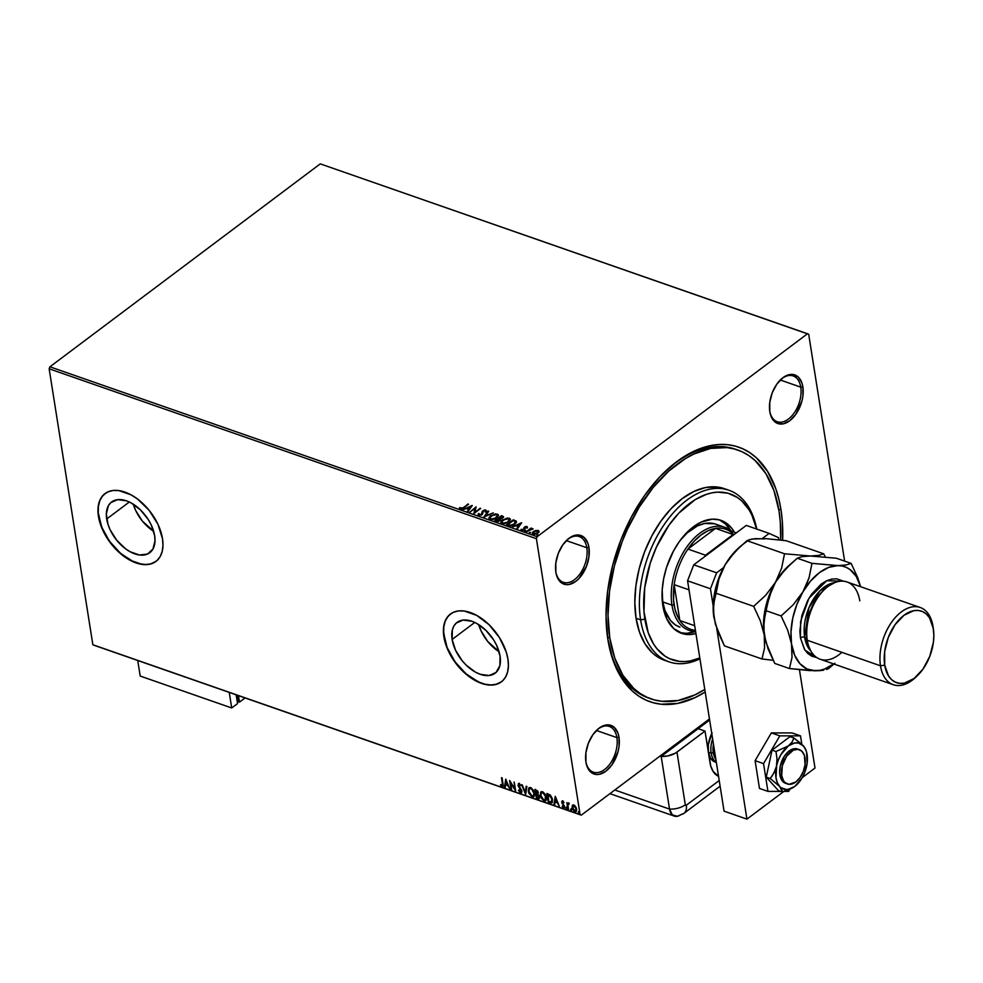 <?xml version="1.0" encoding="UTF-8"?>
<svg xmlns="http://www.w3.org/2000/svg" width="983" height="983" viewBox="0 0 983 983"><rect width="100%" height="100%" fill="white"/><g stroke="black" fill="none" stroke-linecap="round" stroke-linejoin="round"><path stroke-width="1.47" d="M736.636 449.649A131.771 79.107 109.2 0 0 665.528 471.14M780.944 509.489L778.819 509.821L780.944 509.489L778.782 498.762L775.808 488.76L767.526 471.324L756.443 457.845L749.98 452.77L742.976 448.862L735.517 446.159L727.641 444.697L719.458 444.476L711.028 445.52L693.789 451.295L676.55 461.801L660.011 476.644L644.787 495.235L631.479 516.886L620.58 540.736L612.52 565.889L607.605 591.373L606.032 616.206L607.85 639.429A134.806 80.925 -70.8 0 1 607.715 638.545A134.806 80.925 -70.8 0 1 666.351 470.365A134.806 80.925 -70.8 0 1 780.944 509.489A134.806 80.925 -70.8 0 1 782.64 540.257L782.284 520.843L780.944 509.489M607.58 637.672L612.987 660.158L621.268 677.594L632.352 691.061L638.815 696.148L645.819 700.056L653.29 702.759L661.154 704.221L677.766 703.398L695.018 697.623L705.192 691.995A134.806 80.925 -70.8 0 1 607.85 639.429L607.58 637.672M616.882 737.606A24.231 14.548 109.2 0 0 596.693 730.209A24.231 14.548 -70.8 0 1 609.3 726.412A24.231 14.548 -70.8 0 1 616.882 737.606L596.411 730.48L616.882 737.606A24.231 14.548 -70.8 0 1 610.603 763.005A24.231 14.548 -70.8 0 1 593.339 772.171A24.231 14.548 -70.8 0 1 585.819 761.358A24.231 14.548 109.2 0 0 604.68 769.431A24.231 14.548 109.2 0 0 616.882 737.606L618.995 737.275L616.882 737.606M585.929 762.095A25.755 15.458 -70.8 0 1 585.905 761.936A25.755 15.458 -70.8 0 1 597.111 729.804A25.755 15.458 -70.8 0 1 618.995 737.275L618.012 733.318L614.314 727.42L608.809 724.901L605.639 725.061L599.052 728.17L592.982 734.559L588.362 743.246L585.88 752.917L585.929 762.095L586.912 766.064L590.611 771.962L596.116 774.481L599.286 774.321L605.872 771.213L611.942 764.823L618.098 751.319L619.044 746.453L618.995 737.275A25.755 15.458 -70.8 0 1 605.872 771.213A25.755 15.458 -70.8 0 1 585.929 762.095L585.929 762.095M586.802 547.74A24.231 14.548 109.2 0 0 566.613 540.343A24.231 14.548 -70.8 0 1 579.22 536.546A24.231 14.548 -70.8 0 1 586.802 547.74L566.343 540.613L586.802 547.74A24.231 14.548 -70.8 0 1 580.535 573.138A24.231 14.548 -70.8 0 1 563.271 582.305A24.231 14.548 -70.8 0 1 555.751 571.492A24.231 14.548 109.2 0 0 574.6 579.565A24.231 14.548 109.2 0 0 586.802 547.74L588.928 547.408L586.802 547.74M555.862 572.229A25.755 15.458 -70.8 0 1 555.837 572.069A25.755 15.458 -70.8 0 1 567.031 539.937A25.755 15.458 -70.8 0 1 588.928 547.408L587.945 543.452L584.246 537.554L578.741 535.035L575.571 535.194L568.985 538.303L562.915 544.693L558.295 553.38L555.813 563.05L555.862 572.229L556.845 576.198L560.543 582.096L566.036 584.615L569.218 584.455L575.805 581.346L578.962 578.508L586.495 566.269L588.964 556.599L588.928 547.408A25.755 15.458 -70.8 0 1 575.805 581.346A25.755 15.458 -70.8 0 1 555.862 572.229L555.862 572.229M800.752 387.142A24.231 14.548 109.2 0 0 780.563 379.733A24.231 14.548 -70.8 0 1 793.17 375.936A24.231 14.548 -70.8 0 1 800.752 387.142L780.281 380.003L800.752 387.142A24.231 14.548 -70.8 0 1 794.473 412.541A24.231 14.548 -70.8 0 1 777.209 421.707A24.231 14.548 -70.8 0 1 769.689 410.894A24.231 14.548 109.2 0 0 788.55 418.967A24.231 14.548 109.2 0 0 800.752 387.142L802.865 386.81L800.752 387.142M769.8 411.631A25.755 15.458 -70.8 0 1 769.775 411.472A25.755 15.458 -70.8 0 1 780.981 379.34A25.755 15.458 -70.8 0 1 802.865 386.81L801.882 382.854L798.184 376.944L792.679 374.437L789.509 374.597L782.923 377.705L776.853 384.095L772.233 392.782L769.75 402.452L769.8 411.631L770.783 415.588L774.481 421.498L777.049 423.218L783.156 423.857L789.742 420.736L795.812 414.359L801.968 400.855L802.914 395.989L802.865 386.81A25.755 15.458 -70.8 0 1 789.742 420.736A25.755 15.458 -70.8 0 1 769.8 411.631L769.8 411.631M452.119 639.442A31.751 18.923 53.1 0 1 457.034 622.411A31.751 18.923 53.1 0 1 482.088 627.019A31.751 18.923 53.1 0 1 500.064 656.153L499.856 665.675L496.022 672.47L489.153 675.505L480.294 674.326L475.539 672.188L466.274 665.208L462.121 660.65L455.559 650.23L452.119 639.442L452.34 629.919L453.827 626.11L456.173 623.124L463.042 620.089L471.889 621.268L476.657 623.406L485.921 630.386L493.699 640.007L496.636 645.364L500.064 656.153A31.751 18.923 53.1 0 1 495.149 673.183A31.751 18.923 53.1 0 1 470.095 668.575A31.751 18.923 53.1 0 1 452.119 639.442L474.764 622.448L452.119 639.442M106.705 518.999A31.751 18.923 53.1 0 1 111.62 501.969A31.751 18.923 53.1 0 1 136.674 506.589A31.751 18.923 53.1 0 1 154.65 535.71L155.007 540.736L152.943 549.042L147.487 554.056L139.475 555.014L130.112 551.746L125.382 548.674L116.694 540.208L110.133 529.788L107.983 524.332L106.336 513.986L108.4 505.667L110.747 502.682L117.616 499.647L126.475 500.826L131.231 502.964L140.495 509.944L148.273 519.565L151.21 524.922L154.65 535.71A31.751 18.923 53.1 0 1 149.735 552.741A31.751 18.923 53.1 0 1 124.681 548.133A31.751 18.923 53.1 0 1 106.705 518.999L129.338 502.006L106.705 518.999M105.132 493.503A42.404 25.288 -126.9 0 0 98.644 516.186L98.447 516.333A42.404 25.288 53.1 0 1 105.021 493.589A42.404 25.288 53.1 0 1 138.492 499.757A42.404 25.288 53.1 0 1 162.502 538.672L157.919 524.258L149.158 510.337L137.546 499.032L131.218 494.916L118.722 490.566L113.033 490.492L108.019 491.832L103.866 494.547L100.733 498.528L98.742 503.628L97.968 509.636L98.447 516.333L103.043 530.746L111.804 544.668L123.403 555.973L129.731 560.089L142.228 564.439L147.917 564.525L152.943 563.173L157.096 560.457L160.229 556.476L162.22 551.377L162.981 545.368L162.502 538.672A42.404 25.288 53.1 0 1 155.941 561.416A42.404 25.288 53.1 0 1 122.47 555.248A42.404 25.288 53.1 0 1 98.447 516.333L98.644 516.186A42.404 25.288 -126.9 0 0 122.605 555.051A42.404 25.288 -126.9 0 0 156.051 561.33L150.718 563.873L145.337 564.512L139.402 563.726L133.123 561.539L120.528 553.355L109.482 541.215L101.654 526.962L98.251 512.77L98.398 506.38L99.787 500.802L102.355 496.243L106.017 492.876M450.558 613.933A42.404 25.288 -126.9 0 0 444.07 636.628L443.874 636.775A42.404 25.288 53.1 0 1 450.435 614.031A42.404 25.288 53.1 0 1 483.906 620.199A42.404 25.288 53.1 0 1 507.928 659.114L506.22 651.975L499.413 637.537L489.03 624.672L476.644 615.358L464.148 611.008L458.459 610.922L453.446 612.274L449.28 614.989L446.159 618.971L444.169 624.058L443.394 630.078L445.582 643.902L448.457 651.188L457.23 665.11L468.83 676.415L481.51 683.382L487.654 684.881L493.343 684.954L498.356 683.615L502.51 680.9L505.643 676.918L507.633 671.819L508.408 665.81L507.928 659.114A42.404 25.288 53.1 0 1 501.367 681.858A42.404 25.288 53.1 0 1 467.896 675.69A42.404 25.288 53.1 0 1 443.874 636.775L444.07 636.628A42.404 25.288 -126.9 0 0 468.019 675.493A42.404 25.288 -126.9 0 0 501.477 681.772L496.145 684.315L490.763 684.954L484.816 684.168L478.537 681.969L465.954 673.785L454.896 661.645L447.081 647.404L443.677 633.212L443.825 626.822L445.201 621.244L447.781 616.685L451.443 613.318M665.516 471.14A131.771 79.107 -70.8 0 1 735.493 449.231L737.692 449.993M320.261 163.866L807.522 333.753L537.173 536.693L49.924 366.806L320.261 163.866L49.924 366.806L537.173 536.693L807.522 333.753L808.69 334.281L844.618 561.096L808.69 334.281L320.261 163.866M535.772 530.918L532.577 532.27L532.27 533.757L533.032 534.273L536.251 534.002L538.635 532.393L538.623 530.623L535.698 530.451L538.254 530.918L535.698 530.451L533.327 531.57L533.032 534.273L537.848 533.142L539.016 531.606L538.18 530.415L539.102 532.11M526.138 531.778L533.179 528.854L530.992 528.805L531.729 528.252L531.115 528.043L526.138 531.778L533.179 528.854L530.992 528.805L531.729 528.252L531.115 528.043L526.138 531.778M524.848 528.227L525.094 527.257L527.416 527.429L527.097 526.569L525.598 526.507L523.878 527.699L523.767 529.493L521.076 529.37L522.747 530.378L524.885 529.21L525.352 527.097L527.416 527.429L526.925 526.483L527.49 527.945M508.395 525.586L510.718 525.88L513.802 524.811L516.247 522.649L516.345 521.273L513.335 519.835L506.528 524.934L508.395 525.586L514.773 524.172L516.21 521.101L513.335 519.835L506.528 524.934L508.395 525.586M494.621 520.793L499.241 521.039L500.691 519.86L500.519 518.803L502.718 517.98L503.443 516.628L501.428 515.682L494.621 520.793L496.218 521.346L500.04 520.548L500.519 518.803L502.718 517.98L502.559 516.075L501.428 515.682L494.621 520.793M483.845 517.033L493.319 512.856L485.541 515.817L488.76 511.258L488.084 511.025L483.943 517.07L493.319 512.856L485.541 515.817L488.76 511.258L488.084 511.025L483.845 517.033M469.886 512.168L474.949 508.358L473.892 513.556L480.699 508.444L474.998 512.045L476.079 506.835L469.886 512.168L474.949 508.358L473.892 513.556L480.699 508.444L474.998 512.045L476.079 506.835L469.886 512.168M463.988 507.67L468.584 504.23L462.317 508.174L459.405 507.842L460.142 508.961L462.317 508.752L467.969 504.009L463.521 507.916L467.969 504.009L463.521 507.916L459.405 507.842L460.142 508.961L463.988 507.67M472.172 505.483L462.796 509.698L466.483 508.58L468.731 509.354L467.367 511.283L468.043 511.516L472.282 505.508L462.796 509.698L466.483 508.58L468.731 509.354L467.367 511.283L468.043 511.516L472.172 505.483M478.598 515.387L482.42 514.355L483.575 510.804L485.258 510.632L485.283 511.578L486.364 510.656L484.902 509.931L482.776 510.73L480.957 514.687L479.249 514.846L479.126 513.556L478.279 513.642L478.598 515.387L482.125 514.601L483.415 510.914L485.086 510.558L485.283 511.578L486.18 511.443L485.786 510.03L482.776 510.73L481.523 514.379L479.249 514.846L479.126 513.556L478.279 513.642L478.598 515.387L478.279 513.642M494.437 514.502L497.337 514.539L490.603 515.682L489.03 517.685L490.148 519.417L493.724 519.307L497.373 517.328L498.295 514.76L495.53 513.839L492.262 515.239M506.343 518.655L509.243 518.692L502.51 519.835L500.937 521.838L502.055 523.57L505.631 523.447L509.28 521.481L510.202 518.913L507.437 517.992L504.168 519.393M521.654 522.723L512.278 526.949L515.952 525.831L518.201 526.605L516.837 528.535L517.513 528.768L521.654 522.723L512.278 526.949L515.952 525.831L518.201 526.605L516.837 528.535L517.513 528.768L521.654 522.723M524.664 530.734L524.738 531.373L525.942 530.771L524.615 531.336M529.382 532.381L529.456 533.019L530.66 532.417L529.333 532.983M537.087 535.059L537.308 535.71L538.365 535.096L537.037 535.674M580.105 814.624L92.857 644.737L49.15 368.797L536.399 538.684L580.105 814.624L536.399 538.684L537.173 536.693L536.399 538.684L49.15 368.797L49.924 366.806L49.15 368.797L92.857 644.737L581.272 815.165L709.456 718.942L581.272 815.165L580.105 814.624M573.839 805.016L572.339 805.507L572.106 807.596L574.895 811.725L576.222 811.466L574.895 811.725L576.628 809.169L573.839 805.016L572.339 805.507L572.155 807.891L573.851 811.061L575.399 811.823L576.677 810.275L576.296 807.928L574.834 805.642L573.347 804.917L572.339 805.507L572.892 804.991M567.891 809.169L568.506 809.39L567.941 804.61L569.046 803.553L567.633 803.861L566.872 802.693L567.891 809.169L567.326 802.853L567.891 809.169L568.506 809.39L567.916 805.028L569.046 803.553L567.633 803.861L566.872 802.693L567.891 809.169M564.033 802.57L562.583 801.096L561.649 801.821L563.898 805.999L563.505 806.969L562.387 805.962L562.755 807.252L564.07 807.78L564.574 806.662L562.288 802.57L562.62 801.882L563.923 802.435L562.35 800.85M550.148 802.988L552.335 802.484L552.249 798.479L550.32 795.112L546.88 793.478L548.293 802.337L551.918 803L552.532 799.732L550.05 794.878L546.88 793.478L548.293 802.337L547.347 793.637L548.674 802.042L550.148 802.988M539.237 798.503L537.984 798.737L539.47 796.881L537.848 794.178L538.303 792.556L534.973 789.324L536.386 798.184L538.758 798.823L539.47 796.881L537.848 794.178L537.824 791.168L534.973 789.324L536.386 798.184L535.44 789.484L536.386 798.184L539.053 798.688M525.61 794.424L526.876 786.498L526.2 786.265L525.315 792.31L521.629 784.667L525.708 794.461L526.876 786.498L526.2 786.265L525.315 792.31L521.629 784.667L525.61 794.424M511.639 789.558L510.595 782.972L515.645 790.959L514.244 782.099L514.674 788.489L509.624 780.49L511.025 789.349L510.595 782.972L515.645 790.959L514.244 782.099L514.674 788.489L509.624 780.49L511.639 789.558M503.075 786.216L502.104 786.449L503.075 783.856L501.514 777.651L502.559 785.196L500.433 784.901L502.104 786.449L503.235 785.761L502.129 777.872L502.841 783.254L501.981 777.811L502.841 783.254L501.957 785.54L500.433 784.901L502.104 786.449L503.296 786.105M505.729 779.126L504.562 787.088L505.237 787.322L505.606 784.766L507.855 785.552L509.796 788.919L505.729 779.126L504.562 787.088L505.237 787.322L505.606 784.766L507.855 785.552L509.796 788.919L505.729 779.126M520.56 792.888L521.875 791.069L518.631 785.331L519.651 784.201L520.916 785.626L519.135 783.586L518.029 785.147L521.518 790.086L520.376 791.954L518.459 790.32L520.56 792.888L521.69 792.507L521.838 790.86L518.619 784.95L519.27 784.483L520.916 785.626L518.815 783.512L518.213 785.872L521.273 791.352L520.474 791.991L518.459 790.32L520.056 792.617L520.953 792.593L518.84 790.025L520.56 792.888L521.432 792.814M533.843 796.611L532.122 796.906L533.646 796.783L534.445 793.318L530.599 787.58L529.051 787.752L528.301 791.217L528.94 793.404L532.294 796.967L533.867 796.599L534.531 794.842L533.671 790.824L531.324 787.936L528.854 787.924L528.301 791.217L529.259 787.616M545.749 800.764L544.029 801.059L545.565 800.936L546.351 797.471L542.505 791.733L540.957 791.905L540.208 795.37L540.847 797.557L544.201 801.12L545.774 800.74L546.437 798.995L545.577 794.977L543.23 792.089L540.761 792.077L540.208 795.37L541.166 791.77M555.198 796.377L554.043 804.34L554.707 804.573L555.076 802.017L557.324 802.804L559.278 806.171L555.309 796.414L554.043 804.34L554.707 804.573L555.076 802.017L557.324 802.804L559.278 806.171L555.198 796.377M567.265 807.928L566.478 808.788L566.245 807.313L566.048 808.395L566.822 808.665L566.478 807.448L565.827 807.743L566.626 807.018M571.983 809.574L571.197 810.434L570.963 808.96L570.767 810.041L571.541 810.311L571.197 809.095L570.57 809.513L571.356 808.665M579.687 812.265L578.901 813.113L578.668 811.639L578.471 812.732L579.245 813.002L578.901 811.786L578.262 812.191L579.048 811.344M94.024 645.266L581.272 815.165L94.024 645.266M644.234 696.259A131.771 79.107 109.2 0 0 645.426 696.529A131.771 79.107 109.2 0 1 644.234 696.259M651.016 698.888A131.771 79.107 -70.8 0 1 609.792 637.967L607.506 637.168L609.792 637.967L614.817 658.229L622.903 675.272L633.74 688.444L640.068 693.408L646.912 697.23L654.211 699.871L661.891 701.309L678.135 700.498L694.993 694.846L704.786 689.452A131.771 79.107 -70.8 0 1 651.016 698.888L648.731 698.09A131.771 79.107 -70.8 0 1 607.543 637.414A131.771 79.107 109.2 0 0 649.874 698.471M133.295 504.193A31.751 18.923 -126.9 0 0 153.655 531.312L142.289 520.99L135.728 510.57L133.295 504.193M478.709 624.635A31.751 18.923 -126.9 0 0 499.069 651.754L487.715 641.432L481.154 631.012L478.709 624.635M502.104 786.449L500.839 784.557L503.271 786.13M502.35 785.245L502.841 783.254L502.731 785.22M509.599 788.415L508.248 785.257L505.606 784.766L508.248 785.257L509.599 788.415M505.287 786.916L504.562 787.088L505.999 779.593L505.287 786.916M507.83 784.262L506.503 780.981L507.83 784.262L506.503 780.981L507.449 784.557L505.729 783.955L506.11 781.276L505.729 783.955L507.83 784.262M511.578 789.103L510.177 781.215L511.578 789.103M515.067 788.194L514.084 782.038L515.067 788.194M515.485 789.951L510.988 782.677L515.485 789.951M521.26 790.848L520.376 791.954M519.135 783.586L518.36 783.66M518.705 783.402L518.41 784.864L519.515 783.291M518.631 785.331L519.27 784.483M519.651 784.201L519.024 785.036L519.319 784.176M521.641 790.553L521.297 791.659M525.819 793.699L522.231 784.876L525.819 793.699M525.708 792.015L526.532 786.375L525.708 792.015M528.301 791.217L532.122 796.906L528.301 791.217M529.432 787.469L528.596 790.148L529.456 793.392L531.778 796.267L534.248 796.304M533.757 795.456L534.224 792.814L533.241 795.861L531.95 795.997L528.915 791.426L529.518 788.649L531.152 788.206L533.83 793.109L531.152 788.206L529.911 788.354L531.447 788.329L533.241 790.16L534.285 793.441L533.56 795.628M529.518 788.649L531.053 788.624L532.86 790.455L533.904 793.736L533.167 795.911L531.373 795.702L529.53 793.404L528.842 790.197L529.739 788.513M537.984 798.737L536.767 797.889L539.298 798.479M539.249 796.377L537.947 797.446L539.249 796.377L537.037 794.018L538.856 796.672L536.853 797.496L536.337 794.19L538.844 795.321L538.807 797.582M538.082 792.065L536.89 793.109L538.082 792.065L536.767 790.381L537.689 792.359L536.19 793.293L535.735 790.443L537.664 791.02L537.455 793.244M537.689 792.359L536.19 793.293L535.735 790.443L537.64 792.101L537.504 793.404L536.497 793.392M538.856 796.672L536.853 797.496L536.337 794.19L538.721 796.144L538.635 797.754L537.554 797.741M540.208 795.37L544.029 801.059L540.208 795.37M541.338 791.622L540.503 794.289L541.363 797.545L543.685 800.408L546.155 800.457M541.805 792.519L543.353 792.482L545.16 794.313L546.204 797.594L545.467 799.769M542.677 792.654L546.13 796.967L543.058 792.359L541.633 792.667L543.55 793.158L545.405 795.935L545.147 800.015L543.857 800.15L540.822 795.579L541.424 792.802L542.677 792.654M545.332 799.843L546.13 796.967L544.668 800.223L542.948 799.621L541.436 797.557L540.748 794.35L541.645 792.667M551.426 801.931L552.311 799.228L550.247 795.308L547.642 794.596L549.866 795.603L551.918 799.523L551.033 802.226L548.76 801.636L548.035 794.301L551.402 796.648L552.249 801.157M551.856 801.747L548.76 801.636L547.642 794.596L551.291 797.446L551.991 800.789L551.033 802.226M559.069 805.667L557.717 802.509L555.076 802.017L557.717 802.509L559.069 805.667M554.768 804.168L554.043 804.34L555.481 796.844L554.768 804.168M557.312 801.514L555.973 798.233L557.312 801.514L555.973 798.233L556.919 801.809L555.198 801.206L555.592 798.528L555.198 801.206L557.312 801.514M564.389 807.51L563.529 807.756L564.537 806.343L562.288 802.57L563.64 802.005M562.288 802.57L562.743 801.907M562.583 801.096L562.03 803.455L564.316 805.863L563.677 805.495L564.316 805.863L563.345 806.945L562.129 806.441L564.217 807.707M563.529 807.756L562.522 806.146L564.463 807.498M563.923 806.158L563.345 806.945M562.165 801.059L562.067 802.091L562.976 800.801M564.316 805.863L563.886 806.687M566.245 807.313L566.478 808.788L566.872 808.223M566.478 808.788L565.852 807.866M566.22 807.326L566.921 808.505M568.321 803.013L567.633 803.861L568.924 802.878M568.543 803.172L567.633 803.861M569.243 803.848L568.297 804.733L569.034 803.676M567.916 805.028L568.567 803.934M571.197 810.434L570.939 808.972L571.197 810.434L571.59 809.869M571.639 810.152L570.57 809.513M574.895 811.725L576.443 811.344M572.978 804.893L572.499 807.301L572.339 805.507M573.335 805.839L574.441 805.556L575.743 806.871L576.099 810.459M575.153 810.631L576.394 808.677L574.772 810.926L572.72 807.817L573.961 805.814L576.394 808.677L574.342 805.519L573.372 805.777M575.78 810.668L574.367 810.729L572.954 808.702L572.72 806.687L573.581 805.741L575.915 808.518L575.891 810.484L574.772 810.926M578.668 811.639L578.262 812.191L578.901 813.113L579.294 812.56M578.901 813.113L578.262 812.191M578.643 811.663L579.343 812.843M459.491 508.383L460.142 508.961M459.405 507.842L460.241 507.56L460.904 508.936L463.521 507.916L461.678 508.948L459.491 508.506M467.724 511.406L468.731 509.354L467.724 511.406M466.483 508.58L467.441 508.15L469.247 509.255L471.803 506.184L469.247 509.255L470.587 506.724L469.161 508.739L467.441 508.137L470.587 506.724L466.483 508.58M467.515 508.653L469.247 509.255L467.515 508.653M469.788 512.131L476.091 507.4L469.788 512.131M475.084 512.548L480.085 508.236L475.084 512.548M473.941 513.519L474.949 508.358L473.941 513.519M478.672 515.891L478.893 514.097L478.045 514.883M479.249 514.846L479.126 513.556M481.24 515.104L482.063 514.306L482.051 511.615L483.624 510.779M484.545 510.496L485.786 510.03L486.266 511.946M486.18 511.443L485.786 510.03M485.086 510.558L485.283 511.578M485.369 512.094L485.16 511.062L485.369 512.094M486.438 511.16L485.455 510.447L483.144 511.025L482.137 512.118L482.112 514.158M482.063 514.306L481.043 515.203M484.398 516.861L488.084 511.025L488.49 511.639L484.398 516.861M489.055 518.533L490.603 515.682L488.993 518.287L490.148 519.417L496.796 517.795L498.442 515.166L497.251 514.035L498.455 515.436M498.528 515.756L497.152 514.478L494.203 514.551M492.766 515.018L490.112 516.653L489.067 518.705M497.582 516.063L495.137 518.791L497.509 515.768L496.268 518.09L490.91 519.393L489.989 518.41M489.989 518.238L490.91 519.393L489.952 517.488L493.331 514.785L496.28 514.478L497.496 515.485L495.063 518.274L490.972 518.938L489.915 517.992L491.23 515.891L496.587 514.564L497.509 515.792M503.529 517.132L501.514 516.186L495.137 520.965L501.428 515.682L503.48 517.058M503.579 517.291L502.559 516.075M499.991 519.872L498.799 521.236M498.148 521.408L496.022 520.99L498.111 521.42M502.632 517.562L501.871 518.483M501.342 516.419L502.178 518.287L502.067 517.144L502.178 518.287L499.241 518.557L501.342 516.419L502.092 517.771L499.167 518.053L501.342 516.419M498.467 518.582L499.683 519.085L499.511 520.843L499.757 519.589L499.511 520.843L496.022 520.99L498.467 518.582L499.683 519.085L499.425 520.339L495.936 520.474L498.467 518.582M501.981 516.64L502.092 517.771M500.961 522.686L502.51 519.835L500.9 522.44L502.055 523.57L508.702 521.948L510.349 519.319L509.157 518.176L510.361 519.589M510.435 519.909L509.059 518.631L506.11 518.705M504.672 519.171L502.03 520.806L500.974 522.858M509.452 520.007L507.044 522.944L509.415 519.921L508.174 522.243L502.817 523.546L501.895 522.563M501.895 522.391L502.817 523.546L501.858 521.641L505.237 518.938L508.186 518.631L509.403 519.638L506.97 522.428L502.878 523.091L501.821 522.145L503.136 520.044L508.494 518.717L509.415 519.946M516.517 521.961L513.421 520.339L507.044 525.119L513.335 519.835L516.493 521.912M515.608 522.563L512.548 525.413M512.045 525.586L509.907 525.745L507.842 524.627L513.249 520.572L515.522 521.961L514.244 524.455L515.325 521.973M512.979 525.229L514.158 523.951L510.877 525.291L507.842 524.627L510.41 525.807L507.842 524.627L513.249 520.572L515.239 521.469L514.158 523.951L510.324 525.303L511.787 525.659M517.193 528.657L518.201 526.605L517.193 528.657M515.964 525.831L516.911 525.401L518.717 526.495L521.273 523.435L518.717 526.495L520.056 523.976L518.643 525.991L516.911 525.389L520.056 523.976L515.964 525.831M516.997 525.905L518.717 526.495L516.997 525.905M527.416 527.429L526.925 526.483L524.455 527.06L523.767 529.493L521.076 529.37L521.666 530.316L524.406 529.69L524.787 527.65M526.36 526.962L526.618 527.625M526.704 528.129L526.433 527.466M524.873 528.154L525.057 529.542M524.971 529.038L524.848 528.301M521.076 529.37L521.899 529.665L521.125 530.009M521.973 529.653L522.624 530.39M523.878 527.699L525.229 527.158M526.138 526.913L526.925 526.483M527.453 527.404L526.028 526.937M525.303 527.134L523.914 528.412M526.655 531.95L531.115 528.043L526.655 531.95M531.078 529.309L532.97 529.075M532.761 529.014L532.024 529.051M539.016 531.606L538.18 530.415M532.245 533.966L533.032 534.273M532.245 533.695L533.327 531.57L534.555 531.385M539.065 531.582L536.423 530.82M535.096 531.164L532.233 533.83M538.229 532.061L536.558 533.892M534.641 534.433L533.105 533.511M537.566 530.869L538.156 531.545L537.308 533.437L533.72 534.322L533.093 533.413L535.133 531.115L537.566 530.869L537.222 532.933L533.634 533.818L533.941 531.778L537.566 530.869L538.143 531.717M536.743 533.794L537.652 531.373M533.118 533.45L534.396 534.433M538.106 535.428L538.168 534.813M499.683 519.085L499.425 520.339M515.239 521.469L515.522 522.219M640.621 619.855L644.86 619.192A87.843 52.738 -70.8 0 1 687.486 505.115A87.843 52.738 -70.8 0 1 756.603 529.014L751.86 515.018L748.923 509.636L741.698 500.863L737.483 497.545L728.059 493.233L717.59 492.139L712.097 492.815L706.507 494.302L695.214 499.634L678.848 513.101L668.932 525.229L656.497 546.953L650.279 563.001L644.701 587.871L643.988 611.795L648.215 632.696L653.597 644.062L657 648.792L665.036 656.153L669.595 658.696L679.597 661.412L684.93 661.559L690.422 660.883L699.798 657.946A87.843 52.738 -70.8 0 1 644.86 619.192L640.621 619.855A90.878 54.556 -70.8 0 1 664.164 524.615A90.878 54.556 -70.8 0 1 728.895 490.234A90.878 54.556 -70.8 0 1 756.763 529.063A90.878 54.556 109.2 0 0 685.704 501.047A90.878 54.556 109.2 0 0 640.621 619.855L636.05 618.258L640.621 619.855A90.878 54.556 109.2 0 0 699.933 658.819A90.878 54.556 -70.8 0 1 669.054 661.866A90.878 54.556 -70.8 0 1 640.621 619.855M679.88 627.142A54.532 32.734 -70.8 0 1 662.825 601.928L662.087 592.38A54.532 32.734 -70.8 0 0 662.825 601.928L671.967 605.123A54.532 32.734 109.2 0 0 695.595 631.442A54.532 32.734 -70.8 0 1 689.022 630.324A54.532 32.734 -70.8 0 1 671.967 605.123L662.825 601.928L664.901 610.32L670.357 620.31L675.346 624.881L679.917 627.154M720.957 520.351A59.828 35.916 -70.8 0 0 678.344 542.985A59.828 35.916 -70.8 0 0 662.849 605.688L666.806 618.958L673.724 628.604L683.013 633.789L690.14 634.539L695.939 633.593A59.828 35.916 -70.8 0 1 681.563 633.347A59.828 35.916 -70.8 0 1 662.849 605.688L662.198 589.923L663.648 578.704L666.548 567.424L673.33 551.303L679.241 541.694L685.999 533.437L693.347 526.851L700.99 522.182L712.38 519.159L719.507 519.909L725.933 522.845L731.401 527.846L734.436 532.27A59.828 35.916 -70.8 0 0 720.957 520.351L720.92 520.339M679.867 632.671A59.828 35.916 109.2 0 0 695.448 631.442L686.712 633.335L679.585 632.597M609.792 637.967A131.771 79.107 -70.8 0 1 643.926 499.868A131.771 79.107 -70.8 0 1 737.778 450.03A131.771 79.107 -70.8 0 1 779.003 510.951A131.771 79.107 -70.8 0 1 780.686 540.011L780.305 522.047L779.003 510.951L773.977 490.677L765.892 473.634L755.055 460.474L748.739 455.498L741.895 451.676L734.584 449.034L726.904 447.609L710.66 448.408L693.801 454.06L685.335 458.643L668.747 471.09L653.142 487.507L639.134 507.277L627.24 529.616L622.239 541.498L614.363 566.085L609.558 590.992L608.022 615.26L609.792 637.967M728.895 490.234L724.324 488.649A90.878 54.556 109.2 0 0 659.593 523.017A90.878 54.556 109.2 0 0 636.05 618.258A90.878 54.556 109.2 0 0 664.483 660.269L669.054 661.866M727.15 489.78L716.816 486.978L705.61 487.531L693.986 491.426L682.374 498.516L671.217 508.518L660.957 521.051L651.975 535.649L644.639 551.721L639.196 568.678L635.89 585.856L634.821 602.604L636.05 618.258L639.515 632.229L645.094 643.988L652.565 653.068L656.927 656.497L664.533 660.293M719.396 519.909L725.368 523.902L730.652 530.476A59.828 35.916 109.2 0 0 719.212 519.835M695.423 630.312A53.008 31.825 -70.8 0 1 679.843 620.543A53.008 31.825 -70.8 0 1 674.092 604.791L671.967 605.123A54.532 32.734 -70.8 0 1 686.097 547.986A54.532 32.734 -70.8 0 1 724.926 527.355L715.784 524.16A54.532 32.734 -70.8 0 0 680.236 540.331L687.215 532.884L697.586 525.831L704.553 523.497L714.457 523.755M695.522 630.988L690.668 629.304A53.008 31.825 109.2 0 1 679.843 620.543L694.686 625.729L679.843 620.543L674.166 584.652L673.539 600.048L675.002 609.263L677.901 617.189L679.843 620.543L674.166 584.652A53.008 31.825 -70.8 0 1 687.916 549.092L715.489 528.387L708.301 530.611L701.112 534.936L694.207 541.191L687.916 549.092A53.008 31.825 -70.8 0 1 715.489 528.387A53.008 31.825 -70.8 0 1 733.613 534.457M724.926 527.355A54.532 32.734 -70.8 0 1 731.671 531.312A54.532 32.734 109.2 0 0 689.661 543.169A54.532 32.734 109.2 0 0 671.967 605.123L674.092 604.791A53.008 31.825 -70.8 0 1 674.166 584.652L689.009 589.837L674.166 584.652A53.008 31.825 109.2 0 1 687.916 549.092L715.489 528.387L733.109 534.531L705.536 555.223L687.916 549.092L705.536 555.223A53.008 31.825 109.2 0 0 704.528 556.734A53.008 31.825 -70.8 0 1 705.536 555.223L733.109 534.531A53.008 31.825 -70.8 0 1 734.326 534.371A53.008 31.825 109.2 0 0 733.109 534.531L715.489 528.387A53.008 31.825 109.2 0 1 725.577 529.186L736.267 532.909M712.11 732.876L708.35 744.598L708.387 752.155A21.208 12.73 -70.8 0 1 711.766 733.539M709.64 720.06L672.864 747.67L671.721 747.264L672.864 747.67L709.64 720.06M716.324 762.292A21.208 12.73 -70.8 0 1 715.022 761.96A21.208 12.73 -70.8 0 1 708.387 752.155L710.5 758.163L715.071 761.972M781.706 775.587L779.875 774.948L781.706 775.587A18.173 10.911 -70.8 0 1 786.412 756.529A18.173 10.911 -70.8 0 1 799.363 749.66A18.173 10.911 -70.8 0 1 805.04 758.065A18.173 10.911 -70.8 0 1 800.334 777.111A18.173 10.911 -70.8 0 1 787.395 783.979A18.173 10.911 -70.8 0 1 781.706 775.587L783.512 780.723L785.012 782.542L788.894 784.323L795.788 782.013L800.064 777.504L803.332 771.372L805.077 764.541L804.352 755.263L801.747 751.098L797.864 749.329L793.293 750.213L786.683 756.136L782.333 765.671L781.706 775.587M711.139 753.113A21.208 12.73 109.2 0 0 716.312 762.23A21.208 12.73 -70.8 0 1 711.139 753.113L708.387 752.155L711.139 753.113A21.208 12.73 -70.8 0 1 712.626 738.983A21.208 12.73 109.2 0 0 711.139 753.113L713.253 752.781L711.139 753.113M715.845 759.257A19.685 11.821 -70.8 0 1 713.253 752.781A19.685 11.821 109.2 0 0 715.845 759.257M714.911 753.359L713.253 752.781L714.911 753.359M713.461 744.205A19.685 11.821 109.2 0 0 713.253 752.781A19.685 11.821 -70.8 0 1 713.461 744.205M724.066 811.159L687.572 580.793L693.752 564.832L746.269 525.413L769.136 533.388L778.524 537.664L778.855 539.802L778.524 537.664L769.136 533.388L762.329 538.487L769.136 533.388L746.269 525.413L693.752 564.832L716.632 572.806L723.537 567.621L716.632 572.806L693.752 564.832L687.572 580.793L710.451 588.768L716.632 572.806L710.451 588.768L713.179 605.946L710.451 588.768L687.572 580.793L724.066 811.159L746.933 819.134L716.754 628.604L746.933 819.134L724.066 811.159M799.449 669.755L815.005 768.042L802.263 777.614L815.005 768.042L799.449 669.755M783.562 791.647L746.933 819.134L783.562 791.647M755.091 760.67L763.545 763.619L767.944 791.389L759.49 788.44L755.091 760.67L771.36 732.913L792.04 732.925L800.506 735.874L792.04 732.925L771.36 732.913L779.826 735.862L771.36 732.913L755.091 760.67L759.49 788.44L767.944 791.389L780.649 791.401L767.944 791.389L763.545 763.619L755.091 760.67M784.336 791.401L788.624 791.401L789.877 789.275L788.624 791.401L784.336 791.401M801.845 744.34L800.506 735.874L779.826 735.862L763.545 763.619L779.826 735.862L800.506 735.874L801.845 744.34M785.663 783.377L782.149 780.76L780.895 778.573L779.666 772.884L780.232 766.175A18.173 10.911 -70.8 0 1 797.532 749.021L799.363 749.66M792.114 788.145L782.394 792.003L779.679 786.425A24.231 14.548 -70.8 0 1 776.472 766.175L774.002 772.871L770.205 778.499L779.679 786.425A24.231 14.548 -70.8 0 0 794.006 786.978A24.231 14.548 -70.8 0 0 794.755 786.437L794.755 786.437A24.231 14.548 -70.8 0 0 806.625 766.199L805.605 769.677L806.625 766.199A24.231 14.548 -70.8 0 0 806.392 751.43A24.231 14.548 -70.8 0 0 803.418 745.937L793.945 738.012L792.065 742.067L788.341 745.925L775.98 751.504L777.012 758.802L776.472 766.175A24.231 14.548 -70.8 0 1 788.341 745.925A24.231 14.548 -70.8 0 1 803.418 745.937L806.048 750.41L803.418 745.937L798.479 743.001L794.534 743.001L788.341 745.925L780.994 754.489L778.278 760.117L775.452 769.652L772.22 775.796L770.205 778.499L766.261 777.123L772.036 750.127L775.98 751.504L777.012 758.802L775.992 777.86L777.344 782.701L782.308 790.885L782.394 792.003L778.45 790.627L766.261 777.123L770.205 778.499L781.153 787.776L786.547 789.558L790.615 788.771L794.755 786.437L802.103 777.885L804.819 772.245L807.154 763.14L806.552 751.958L804.696 747.645L801.55 744.07L793.945 738.012L790 736.636L793.945 738.012L792.065 742.067L788.341 745.925L775.98 751.504L772.036 750.127L790 736.636L772.036 750.127L766.261 777.123L778.45 790.627L782.394 792.003L794.768 786.425M785.564 783.34A18.173 10.911 -70.8 0 1 780.232 766.175L784.225 756.431L788.378 751.602L793.023 748.985L797.434 748.985M718.696 776.41L713.08 771.385L710.721 765.941L705.008 731.082L675.444 753.138L667.654 755.964L661.19 756.431L698.139 728.686L705.008 731.082L676.968 752.13L685.311 804.782L686.281 805.237L719.212 780.514L686.281 805.237A15.15 9.031 53.1 0 1 683.947 813.359A15.15 9.031 53.1 0 1 681.256 814.44A15.15 9.093 -70.8 0 1 674.264 816.087A15.15 9.093 -70.8 0 1 669.534 809.083L672.286 814.882L677.385 816.271L672.286 814.882L669.534 809.083A15.15 9.093 109.2 0 0 677.201 816.308M718.548 776.349A30.289 18.186 -70.8 0 1 710.021 762.722L705.008 731.082L698.139 728.686L661.19 756.431L669.534 809.083A15.15 8.073 -9 0 0 685.311 804.782A15.15 8.073 171 0 1 669.534 809.083L614.793 790L669.534 809.083L661.19 756.431L669.534 809.083L661.19 756.431L660.048 756.025L661.19 756.431L667.027 752.044L661.19 756.431A15.15 8.073 171 0 0 676.968 752.13L685.311 804.782A1.266 0.762 -70.8 0 0 686.281 805.237A15.15 9.031 -126.9 0 1 683.984 813.322M716.263 774.96A30.289 18.186 109.2 0 0 718.303 774.801M665.884 751.651L667.027 752.044L665.884 751.651M238.451 695.632L239.483 702.132L237.173 701.321L239.483 702.132L238.451 695.632M238.132 700.461L237.308 695.227L238.132 700.461L237.161 701.198L238.132 700.461M245.062 697.93L239.483 702.132L245.062 697.93M237.542 703.582L231.705 707.969L229.236 692.413L231.705 707.969L237.542 703.582L236.153 694.821L237.542 703.582M137.731 660.515L140.2 676.058L231.705 707.969L140.2 676.058L137.731 660.515M841.853 652.343A40.893 24.55 -70.8 0 1 807.276 640.289A40.893 24.55 109.2 0 0 820.08 659.2L893.277 684.721A40.893 24.55 -70.8 0 1 880.485 665.81A40.893 24.55 109.2 0 0 915.247 677.68L916.906 676.144A37.87 22.732 -70.8 0 1 884.712 665.147L880.485 665.81L807.276 640.289L880.485 665.81A40.893 24.55 -70.8 0 1 891.077 622.952A40.893 24.55 -70.8 0 1 920.199 607.482A40.893 24.55 -70.8 0 1 933.002 626.392L933.334 628.653A37.87 22.732 -70.8 0 1 933.383 628.899A37.87 22.732 -70.8 0 1 916.906 676.144M804.647 637.23A3.035 1.61 -9 0 0 800.42 637.893L800.629 621.354L808.96 598.266L826.691 580.732L843.426 581.186L836.766 578.815L831.729 579.073L826.494 580.818L821.26 584.013L811.626 594.15L807.584 600.724L801.833 615.591L799.867 630.853L800.42 637.893A3.035 1.61 171 0 1 804.647 637.23A37.87 22.732 109.2 0 0 810.914 651.139L804.647 637.23L806.932 638.028L804.647 637.23L808.874 607.912L820.08 590.722L834.825 582.575A37.87 22.732 109.2 0 0 804.647 637.23M916.082 676.882A40.893 24.55 -70.8 0 1 893.277 684.721M713.891 617.373A54.532 32.734 109.2 0 1 713.891 617.349L713.523 604.422L716.091 593.265L753.678 606.364L760.301 620.752L764.221 634.895A54.532 32.734 -70.8 0 1 775.464 582.292L785.159 569.403L797.262 558.221L802.153 556.624L818.802 555.395L823.693 553.81L825.302 556.931L823.693 553.81L818.802 555.395L810.484 556.009L784.52 553.773L781.645 568.076L775.464 582.292L765.782 595.182L753.678 606.364L716.091 593.265L718.966 578.95L725.147 564.746L719.04 577.426L714.973 591.041L713.216 604.656L713.83 616.992A54.532 32.734 109.2 0 0 713.891 617.349L717.811 631.491L724.422 645.88L762.009 658.979L773.142 660.306L762.009 658.979L724.422 645.88L715.44 624.365L713.265 610.64L714.518 598.635L718.966 578.95L721.559 571.823L725.147 564.746L734.829 551.856L746.933 540.675L751.823 539.077L765.683 538.623L786.105 540.699L823.693 553.81L786.105 540.699L765.683 538.623L755.632 538.905M764.221 634.895L768.128 649.038L774.751 663.427L789.46 668.551L792.028 657.394L791.671 644.467L794.731 655.366L799.965 663.734L807.018 668.993L815.423 670.787A54.532 32.734 -70.8 0 1 791.671 644.467L787.752 630.324L781.129 615.936L766.421 610.812L781.129 615.936L793.232 604.754L802.927 591.864L806.502 584.787L809.095 577.648L811.97 563.345L809.095 577.648L802.927 591.864L793.232 604.754L781.129 615.936L787.752 630.324L791.671 644.467A54.532 32.734 -70.8 0 1 802.927 591.864L796.82 604.545L792.753 618.16L790.996 631.774L792.028 657.394L789.46 668.551L774.751 663.427L765.757 641.899L763.594 628.186L764.848 616.181L769.296 596.509L775.464 582.292A54.532 32.734 109.2 0 1 787.887 566.503L797.262 558.221L811.97 563.345L837.934 565.581L828.767 567.363L819.453 572.622L810.643 580.978L802.927 591.864A54.532 32.734 -70.8 0 1 837.934 565.581L846.252 564.967L851.143 563.382L836.435 558.246L810.484 556.009L836.435 558.246L851.143 563.382L857.754 577.734L860.616 586.716L857.754 577.734L851.143 563.382L846.252 564.967L837.934 565.581A54.532 32.734 -70.8 0 1 860.58 586.704L856.254 576.468L850.062 569.599L846.326 567.388L842.259 566.036L811.97 563.345L797.262 558.221L802.153 556.624L810.484 556.009L784.52 553.773L746.933 540.675L784.52 553.773L781.645 568.076L775.464 582.292L765.782 595.182L753.678 606.364L760.301 620.752L764.221 634.895L764.577 647.822L762.009 658.979L764.577 647.822L764.221 634.895A54.532 32.734 -70.8 0 1 764.221 634.895A54.532 32.734 109.2 0 0 764.221 634.92L764.16 634.539A54.532 32.734 109.2 0 0 764.221 634.895L763.852 621.969L767.526 603.648L771.888 589.37L775.464 582.292A54.532 32.734 -70.8 0 1 788.968 565.52L788.968 565.52M737.582 548.944L732.863 553.859L725.147 564.746L729.595 558.098L740.69 546.057L737.557 548.956A54.532 32.734 109.2 0 0 725.147 564.746A54.532 32.734 109.2 0 0 713.83 616.992L713.83 616.992M740.69 546.057L749.034 539.778L755.472 538.623L764.479 538.917M791.008 563.603L779.912 575.645L775.464 582.292A54.532 32.734 109.2 0 0 764.16 634.539L764.16 634.539M833.658 663.93A54.532 32.734 -70.8 0 1 815.423 670.787L789.46 668.551L809.808 670.615L819.945 670.345L824.59 669.005L833.891 663.758M816.787 657.578L811.933 656.288L807.854 653.56L804.487 649.468L800.42 637.893L804.893 650.095L816.787 657.578M828.644 668.587L834.874 663.218L826.531 669.472L828.644 668.587M823.705 670.173L820.031 670.627L823.705 670.173M815.423 670.787L820.031 670.627L815.423 670.787M920.199 607.482L847.002 581.961A40.893 24.55 109.2 0 0 817.881 597.431A40.893 24.55 109.2 0 0 807.276 640.289A40.893 24.55 -70.8 0 1 807.24 640.019A40.893 24.55 -70.8 0 1 825.032 589.001L823.373 590.537A37.87 22.732 109.2 0 0 806.896 637.783A37.87 22.732 109.2 0 0 806.945 638.028A37.87 22.732 -70.8 0 1 824.196 589.8M933.334 628.653L929.574 617.926L926.453 614.142L922.681 611.623L918.368 610.455L913.699 610.676L904.016 615.26L895.095 624.647L888.288 637.426L884.651 651.655L884.712 665.147L888.485 675.874L891.593 679.658L895.378 682.177L899.691 683.345L904.36 683.124L914.043 678.54L922.963 669.153L929.758 656.374L933.408 642.145L933.85 635.178L933.002 626.392A40.893 24.55 109.2 0 0 901.325 611.93A40.893 24.55 109.2 0 0 880.485 665.81L884.712 665.147A37.87 22.732 -70.8 0 1 904.016 615.26A37.87 22.732 -70.8 0 1 933.334 628.653M825.032 589.001A40.893 24.55 -70.8 0 1 859.793 600.871M596.276 730.578L597.111 729.804M585.733 760.817L585.905 761.936M566.208 540.711L567.031 539.937M555.665 570.951L555.837 572.069M780.146 380.114L780.981 379.34M769.603 410.341L769.775 411.472M806.392 751.43L805.913 749.857M720.109 786.203L683.947 813.359L677.361 816.283M674.24 816.074L609.927 793.65M933.039 626.663L933.383 628.899M807.24 640.019L806.896 637.783"/></g></svg>
